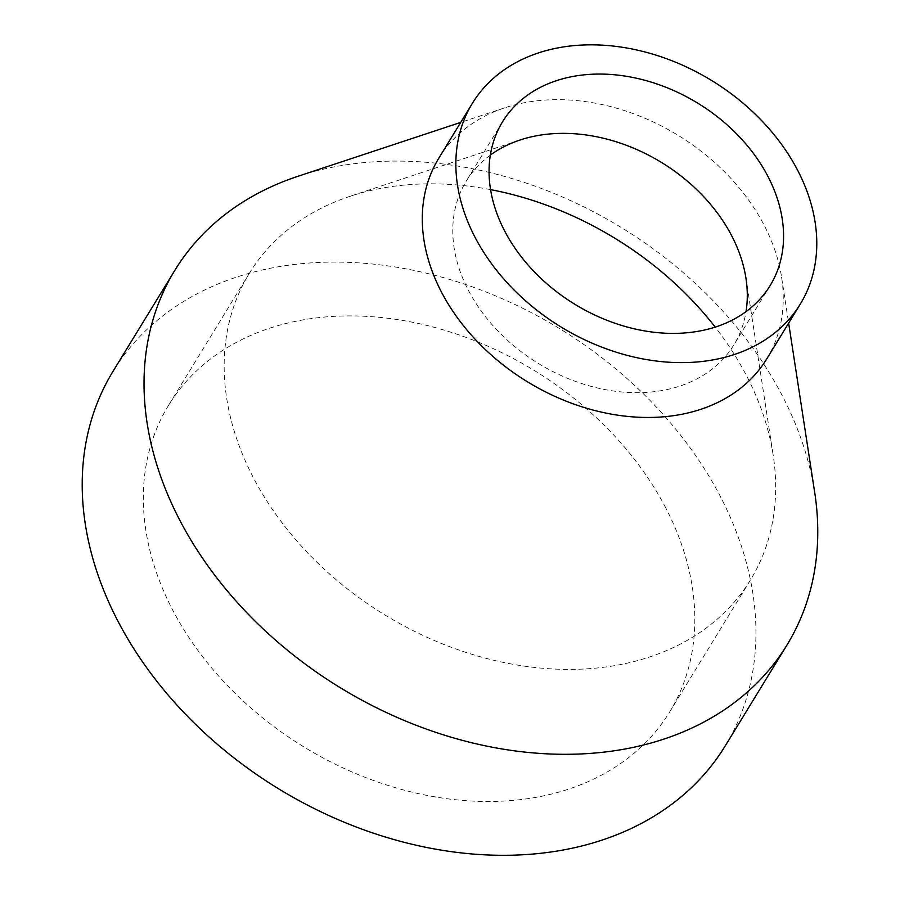 <?xml version="1.0" encoding="UTF-8"?>
<svg xmlns="http://www.w3.org/2000/svg" width="900" height="900" viewBox="0 0 900 900"><rect width="100%" height="100%" fill="white"/><g stroke="black" fill="none" stroke-linecap="round" stroke-linejoin="round"><path stroke-width="0.67" stroke-dasharray="4.5 3.38" d="M665.842 508.084A293.749 220.68 31.5 0 0 414.709 322.695A293.749 220.68 31.5 0 0 168.525 405.36A293.749 220.68 31.5 0 0 172.305 609.311A293.749 220.68 31.5 0 0 423.45 794.7A293.749 220.68 31.5 0 0 669.623 712.035A293.749 220.68 31.5 0 0 665.842 508.084M490.567 189.619A293.749 220.68 31.5 0 0 350.179 196.256A293.749 220.68 31.5 0 0 249.368 273.274A293.749 220.68 31.5 0 0 253.136 477.225A293.749 220.68 31.5 0 0 504.281 662.614A293.749 220.68 31.5 0 0 750.465 579.949A293.749 220.68 31.5 0 0 773.168 455.13A293.749 220.68 31.5 0 0 746.685 375.998A293.749 220.68 31.5 0 0 715.207 327.094M490.32 155.126A156.87 117.855 31.5 0 0 466.234 181.136A156.87 117.855 31.5 0 0 468.248 290.048A156.87 117.855 31.5 0 0 602.37 389.059A156.87 117.855 31.5 0 0 733.837 344.902A156.87 117.855 31.5 0 0 746.021 311.625M766.732 358.92A192.24 144.428 31.5 0 0 781.594 277.222A192.24 144.428 31.5 0 0 764.258 225.439A192.24 144.428 31.5 0 0 504.765 107.809A192.24 144.428 31.5 0 0 438.784 158.209M814.714 492.536A358.853 269.595 31.5 0 0 782.359 395.865A358.853 269.595 31.5 0 0 297.968 176.287M725.153 746.021A358.853 269.595 31.5 0 0 720.54 496.868A358.853 269.595 31.5 0 0 413.73 270.382A358.853 269.595 31.5 0 0 112.995 371.374M249.368 273.274L168.525 405.36M745.954 278.246L773.168 455.13M502.515 121.849L466.234 181.136M781.594 277.222L788.648 323.1M504.765 107.809L460.699 122.4M770.119 285.615L733.837 344.902M520.065 140.006L350.179 196.256M750.465 579.949L669.623 712.035"/><path stroke-width="1.35" d="M715.207 327.094A293.749 220.68 31.5 0 0 490.567 189.619M746.021 311.625A156.87 117.855 31.5 0 0 745.954 278.246A156.87 117.855 31.5 0 0 731.812 235.991A156.87 117.855 31.5 0 0 520.065 140.006A156.87 117.855 31.5 0 0 490.32 155.126M768.094 176.704A156.87 117.855 31.5 0 0 633.982 77.692A156.87 117.855 31.5 0 0 502.515 121.849A156.87 117.855 31.5 0 0 504.529 230.76A156.87 117.855 31.5 0 0 638.651 329.771A156.87 117.855 31.5 0 0 770.119 285.615A156.87 117.855 31.5 0 0 768.094 176.704M472.343 103.376L438.784 158.209A192.24 144.428 31.5 0 0 441.259 291.69A192.24 144.428 31.5 0 0 605.621 413.021A192.24 144.428 31.5 0 0 766.732 358.92L800.291 304.088A192.24 144.428 31.5 0 0 797.816 170.606A192.24 144.428 31.5 0 0 633.454 49.275A192.24 144.428 31.5 0 0 472.343 103.376A192.24 144.428 31.5 0 0 474.817 236.857A192.24 144.428 31.5 0 0 639.18 358.189A192.24 144.428 31.5 0 0 800.291 304.088M460.699 122.4L297.968 176.287A358.853 269.595 31.5 0 0 174.814 270.371A358.853 269.595 31.5 0 0 179.426 519.525A358.853 269.595 31.5 0 0 486.225 746.01A358.853 269.595 31.5 0 0 786.971 645.019A358.853 269.595 31.5 0 0 814.714 492.536L788.648 323.1M174.814 270.371L112.995 371.374A358.853 269.595 31.5 0 0 117.608 620.528A358.853 269.595 31.5 0 0 424.418 847.012A358.853 269.595 31.5 0 0 725.153 746.021L786.971 645.019"/></g></svg>
